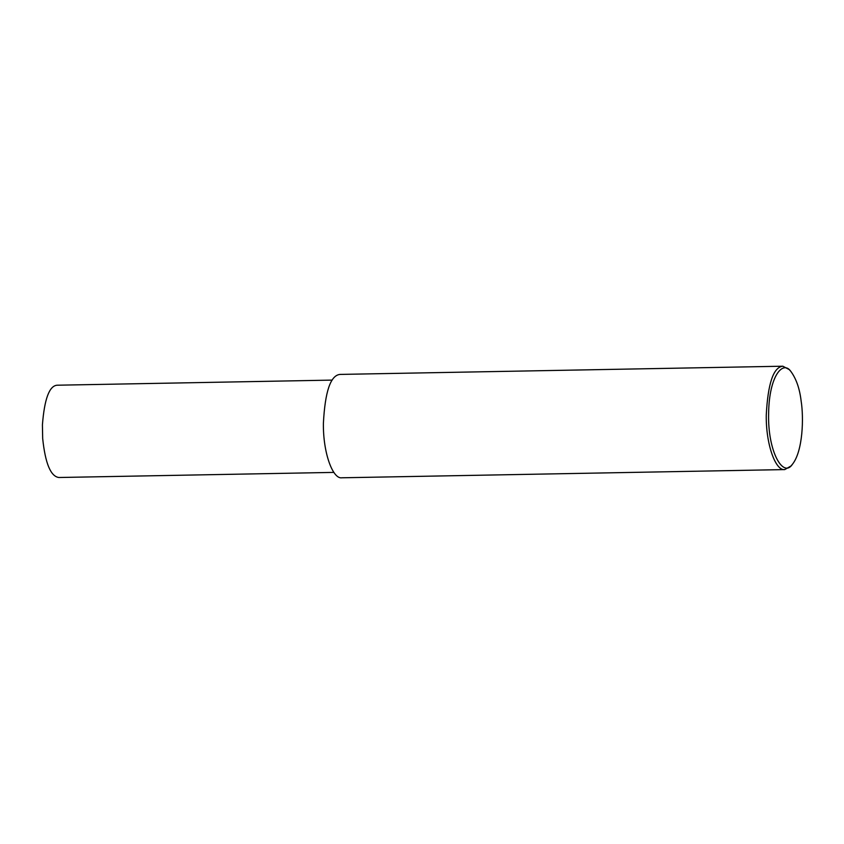 <?xml version="1.0" encoding="UTF-8"?>
<svg xmlns="http://www.w3.org/2000/svg" width="844" height="844" viewBox="0 0 844 844"><rect width="100%" height="100%" fill="white"/><g stroke="black" fill="none" stroke-linecap="round" stroke-linejoin="round"><path stroke-width="1.27" d="M792.463 464.242L790.986 465.993L784.751 469.58C775.731 471.163 765.867 444.799 766.257 415.195C767.892 383.471 773.41 367.151 782.831 366.212L789.193 369.556L790.733 371.254C796.208 378.671 799.669 388.567 801.125 400.932C803.826 417.548 803.003 450.939 792.463 464.242C783.179 478.643 767.555 451.382 768.631 413.465C769.063 375.77 782.989 360.124 790.733 371.254M784.751 469.58L341.873 477.788C332.863 479.371 322.999 453.017 323.389 423.414C325.024 391.69 330.542 375.358 339.963 374.419L782.831 366.212M333.897 472.397L58.858 477.504C50.672 476.385 45.281 463.377 42.675 438.469L42.422 424.817C44.437 398.948 49.342 385.75 57.149 385.212L332.177 380.106M42.675 438.469L42.422 424.817"/></g></svg>
